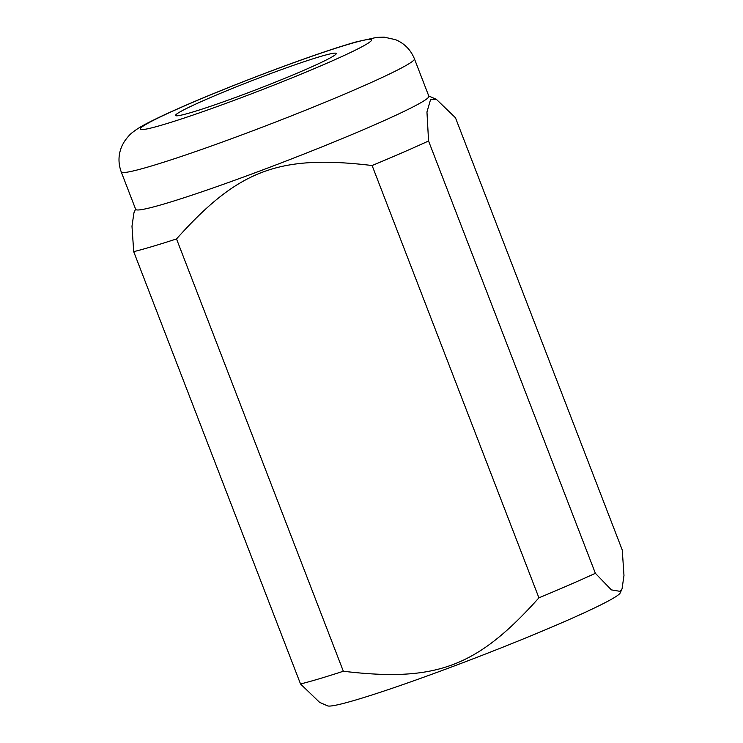 <?xml version="1.0" encoding="UTF-8"?>
<svg xmlns="http://www.w3.org/2000/svg" width="743" height="743" viewBox="0 0 743 743"><rect width="100%" height="100%" fill="white"/><g stroke="black" fill="none" stroke-linecap="round" stroke-linejoin="round"><path stroke-width="1.11" d="M414.418 58.799L428.86 96.237A157.126 9.046 158.9 0 1 427.531 98.28A157.126 9.046 158.9 0 1 273.888 165.698A157.126 9.046 158.9 0 1 135.681 209.359L121.239 171.93A157.126 9.046 158.9 0 0 247.856 132.644A157.126 9.046 158.9 0 0 413.089 60.852A157.126 9.046 158.9 0 0 414.418 58.799C410.693 49.735 404.378 43.345 395.49 39.658L384.187 37.15L376.664 37.382L356.203 41.887C335.325 47.858 307.231 57.462 271.929 70.687C228.807 86.95 192.79 101.745 163.878 115.063C145.238 123.932 138.755 127.517 132.783 132.245C130.443 133.833 127.647 136.907 124.378 141.486L122.372 145.071C118.295 153.773 117.914 162.726 121.239 171.93M620.284 591.382L611.368 589.877L595.375 573.308A191.36 11.015 158.9 0 1 538.916 597.836C476.978 667.038 436.243 682.325 343.331 671.245A191.36 11.015 158.9 0 1 300.525 683.969L319.601 702.349L327.542 705.85A157.126 9.046 158.9 0 0 469.539 660.183A157.126 9.046 158.9 0 0 618.956 594.372A157.126 9.046 158.9 0 0 620.229 592.905L622.049 588.837L620.284 591.382M135.588 209.117L133.926 212.86L131.985 226.188L133.703 251.654L300.525 683.969M343.331 671.245L176.518 238.93A191.36 11.015 158.9 0 1 133.703 251.654M176.518 238.93C238.447 169.729 279.192 154.442 372.104 165.522L538.916 597.836M595.375 573.308L428.562 140.984A191.36 11.015 158.9 0 1 372.104 165.522M428.562 140.984L426.956 111.97L430.541 99.646L436.373 99.339L455.45 117.728L622.262 550.043L623.981 575.5L622.049 588.837M335.52 54.592A86.114 4.96 158.9 0 1 251.31 91.547A86.114 4.96 158.9 0 1 175.571 115.471A86.114 4.96 158.9 0 1 176.295 114.357A86.114 4.96 158.9 0 1 260.505 77.402A86.114 4.96 158.9 0 1 336.245 53.477A86.114 4.96 158.9 0 1 335.52 54.592M271.659 70.845A123.96 7.133 158.9 0 1 370.506 41.469A123.96 7.133 158.9 0 1 240.156 98.104A123.96 7.133 158.9 0 1 141.309 127.48A123.96 7.133 158.9 0 1 271.659 70.845M428.767 95.986L436.373 99.339"/></g></svg>
